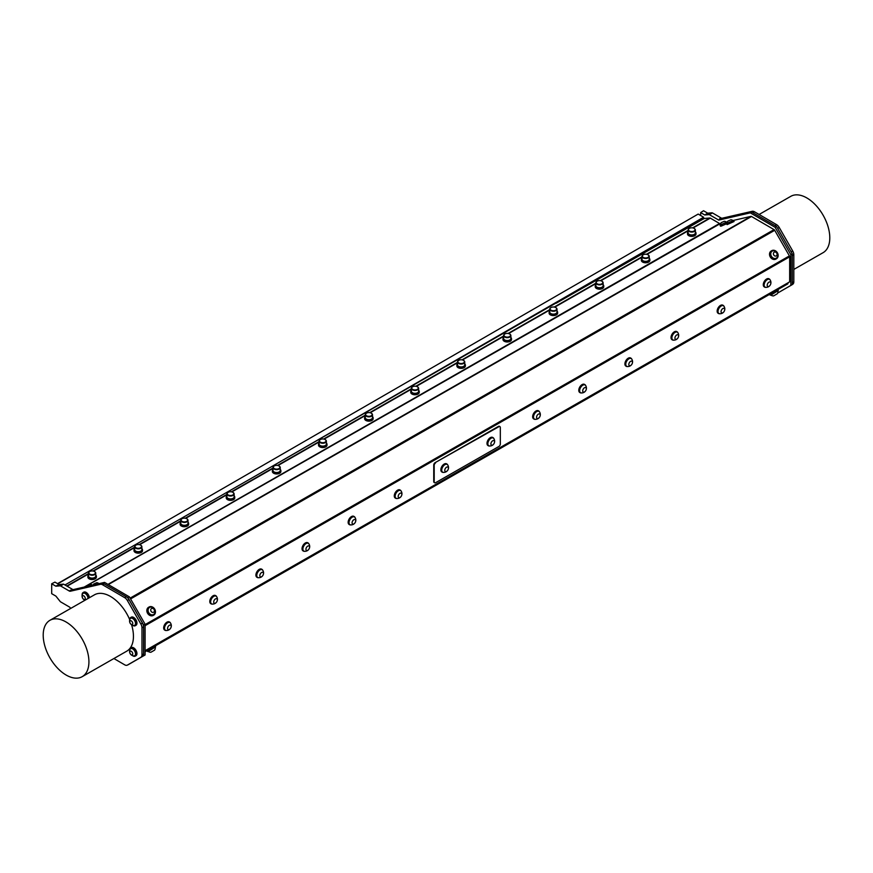 <?xml version="1.0" encoding="UTF-8"?>
<svg xmlns="http://www.w3.org/2000/svg" width="873" height="873" viewBox="0 0 873 873"><rect width="100%" height="100%" fill="white"/><g stroke="black" fill="none" stroke-linecap="round" stroke-linejoin="round"><path stroke-width="1.31" d="M127.873 664.811L145.104 654.968L145.104 624.228L129.4 596.87L104.553 582.389L72.994 589.646L63.543 584.135L59.048 584.517L54.923 582.127L51.693 583.764L51.693 593.673L55.883 596.106L60.15 601.453A1.299 0.742 60.2 0 0 60.608 601.868L69.262 606.899A2.706 1.56 -119.8 0 1 70.353 607.935L70.702 608.426M703.605 217.224L703.605 218.108L255.898 475.709L703.605 217.224L698.182 214.071L57.804 583.797M255.898 475.709L64.962 584.965M556.21 303.204L704.26 218.479L709.847 217.999L692.595 227.875M703.605 218.108L704.26 218.479M145.104 650.712L789.661 281.848L789.661 256.815A1.299 0.742 -119.8 0 0 789.399 255.909L145.104 624.621M169.548 622.067A4.692 2.717 120.2 0 0 169.351 621.936A4.692 2.717 120.2 0 0 164.648 624.61A4.692 2.717 120.2 0 0 164.637 630.033A4.692 2.717 120.2 0 0 164.855 630.142M261.802 569.283A4.692 2.717 120.2 0 0 261.594 569.141A4.692 2.717 120.2 0 0 256.891 571.826A4.692 2.717 120.2 0 0 256.88 577.239A4.692 2.717 120.2 0 0 257.099 577.348M354.045 516.489A4.692 2.717 120.2 0 0 353.849 516.347A4.692 2.717 120.2 0 0 349.135 519.031A4.692 2.717 120.2 0 0 349.124 524.455A4.692 2.717 120.2 0 0 349.353 524.553M538.543 410.91A4.692 2.717 120.2 0 0 538.346 410.768A4.692 2.717 120.2 0 0 533.632 413.453A4.692 2.717 120.2 0 0 533.621 418.865A4.692 2.717 120.2 0 0 533.84 418.975M630.797 358.116A4.692 2.717 120.2 0 0 630.59 357.974A4.692 2.717 120.2 0 0 625.886 360.658A4.692 2.717 120.2 0 0 625.876 366.082A4.692 2.717 120.2 0 0 626.094 366.18M723.04 305.321A4.692 2.717 120.2 0 0 722.844 305.19A4.692 2.717 120.2 0 0 718.13 307.863A4.692 2.717 120.2 0 0 718.119 313.287A4.692 2.717 120.2 0 0 718.337 313.396M769.168 278.934A4.692 2.717 120.2 0 0 768.96 278.793A4.692 2.717 120.2 0 0 764.257 281.477A4.692 2.717 120.2 0 0 764.246 286.89A4.692 2.717 120.2 0 0 764.464 286.999M676.913 331.718A4.692 2.717 120.2 0 0 676.717 331.576A4.692 2.717 120.2 0 0 672.003 334.261A4.692 2.717 120.2 0 0 671.992 339.684A4.692 2.717 120.2 0 0 672.221 339.793M584.67 384.513A4.692 2.717 120.2 0 0 584.463 384.371A4.692 2.717 120.2 0 0 579.759 387.055A4.692 2.717 120.2 0 0 579.748 392.468A4.692 2.717 120.2 0 0 579.967 392.577M400.172 490.091A4.692 2.717 120.2 0 0 399.976 489.949A4.692 2.717 120.2 0 0 395.262 492.634A4.692 2.717 120.2 0 0 395.251 498.057A4.692 2.717 120.2 0 0 395.469 498.156M307.929 542.886A4.692 2.717 120.2 0 0 307.722 542.744A4.692 2.717 120.2 0 0 303.018 545.429A4.692 2.717 120.2 0 0 303.007 550.841A4.692 2.717 120.2 0 0 303.226 550.95M215.675 595.67A4.692 2.717 120.2 0 0 215.478 595.539A4.692 2.717 120.2 0 0 210.764 598.223A4.692 2.717 120.2 0 0 210.753 603.636A4.692 2.717 120.2 0 0 210.971 603.745M499.64 426.504A2.008 1.168 120.2 0 0 499.432 426.319A2.008 1.168 120.2 0 0 498.428 426.417L435.169 462.614A2.008 1.168 120.2 0 0 433.739 465.08L433.739 481.59A2.008 1.168 120.2 0 0 434.154 482.507A2.008 1.168 120.2 0 0 434.416 482.594M498.428 426.417L498.876 426.69A2.008 1.168 -59.8 0 1 499.891 426.591A2.008 1.168 -59.8 0 1 500.316 427.508L500.316 444.019A2.008 1.168 -59.8 0 1 498.876 446.485L435.627 482.682A2.008 1.168 -59.8 0 1 434.612 482.769A2.008 1.168 -59.8 0 1 434.197 481.852L433.739 481.59M498.876 426.69L435.169 462.614M433.739 465.08L434.197 465.342A2.008 1.168 -59.8 0 1 435.627 462.886M434.197 465.342L434.197 481.852M446.758 463.967A4.692 2.717 120.2 0 0 446.55 463.825A4.692 2.717 120.2 0 0 441.694 466.782A4.692 2.717 120.2 0 0 441.836 471.933A4.692 2.717 120.2 0 0 442.054 472.031M492.874 437.569A4.692 2.717 120.2 0 0 492.678 437.438A4.692 2.717 120.2 0 0 488.258 439.665A4.692 2.717 120.2 0 0 487.963 445.536A4.692 2.717 120.2 0 0 488.182 445.645M447.729 464.993A4.692 2.717 120.2 0 0 446.976 464.076A4.692 2.717 120.2 0 0 442.109 467.033A4.692 2.717 120.2 0 0 442.251 472.173A4.692 2.717 120.2 0 0 443.429 472.38M447.009 464.349A4.474 2.597 120.2 0 0 446.867 464.261A4.474 2.597 120.2 0 0 442.371 466.826A4.474 2.597 120.2 0 0 442.36 471.987A4.474 2.597 120.2 0 0 442.513 472.064M493.856 438.595A4.692 2.717 120.2 0 0 493.092 437.679A4.692 2.717 120.2 0 0 488.673 439.905A4.692 2.717 120.2 0 0 488.378 445.776A4.692 2.717 120.2 0 0 489.557 445.983M493.136 437.962A4.474 2.597 120.2 0 0 492.994 437.864A4.474 2.597 120.2 0 0 488.498 440.418A4.474 2.597 120.2 0 0 488.487 445.59A4.474 2.597 120.2 0 0 488.64 445.677M447.162 464.425A4.474 2.597 120.2 0 0 442.666 467A4.474 2.597 120.2 0 0 442.655 472.162A4.474 2.597 120.2 0 0 443.309 472.369A4.758 4.758 0 0 0 447.663 464.894A4.474 2.597 120.2 0 0 447.162 464.436A4.474 2.597 120.2 0 0 447.162 464.425L446.867 464.261M447.882 467.066A2.554 1.484 120.2 0 0 444.837 469.739A2.554 1.484 120.2 0 0 447.063 471.027A2.554 1.484 120.2 0 0 447.882 467.066M489.404 445.972A4.474 2.597 120.2 0 0 489.437 445.972A4.758 4.758 0 0 0 493.791 438.508A4.474 2.597 120.2 0 0 493.289 438.039A4.474 2.597 120.2 0 0 488.793 440.592A4.474 2.597 120.2 0 0 488.782 445.765A4.474 2.597 120.2 0 0 489.404 445.972M491.783 445.208A2.554 1.484 120.2 0 0 494.533 441.869A2.554 1.484 120.2 0 0 491.826 441.563A2.554 1.484 120.2 0 0 491.783 445.208M170.53 623.093A4.692 2.717 120.2 0 0 170.224 622.569A4.692 2.717 120.2 0 0 169.777 622.176A4.692 2.717 120.2 0 0 165.062 624.861A4.692 2.717 120.2 0 0 165.052 630.273A4.692 2.717 120.2 0 0 166.23 630.481M165.313 630.175A4.474 2.597 -59.8 0 1 165.161 630.088A4.474 2.597 -59.8 0 1 165.172 624.915A4.474 2.597 -59.8 0 1 169.668 622.362A4.474 2.597 -59.8 0 1 169.809 622.46M170.464 623.006A4.474 2.597 120.2 0 0 170.191 622.689A4.474 2.597 120.2 0 0 169.962 622.536A4.474 2.597 120.2 0 0 165.466 625.09A4.474 2.597 120.2 0 0 165.455 630.262A4.474 2.597 120.2 0 0 166.11 630.47A4.758 4.758 0 0 0 170.464 623.006M170.53 628.353A2.554 1.484 120.2 0 0 170.049 625.057A2.554 1.484 120.2 0 0 167.594 628.724A2.554 1.484 120.2 0 0 170.53 628.353M216.657 596.695A4.692 2.717 120.2 0 0 216.351 596.172A4.692 2.717 120.2 0 0 215.893 595.779A4.692 2.717 120.2 0 0 211.19 598.463A4.692 2.717 120.2 0 0 211.179 603.876A4.692 2.717 120.2 0 0 212.346 604.083M211.441 603.778A4.474 2.597 -59.8 0 1 211.288 603.701A4.474 2.597 -59.8 0 1 211.299 598.529A4.474 2.597 -59.8 0 1 215.784 595.964A4.474 2.597 -59.8 0 1 215.937 596.063M216.591 596.608A4.474 2.597 120.2 0 0 216.308 596.303A4.474 2.597 120.2 0 0 216.089 596.139A4.474 2.597 120.2 0 0 211.593 598.692A4.474 2.597 120.2 0 0 211.582 603.865A4.474 2.597 120.2 0 0 212.237 604.072A4.758 4.758 0 0 0 216.591 596.608M216.657 601.955A2.554 1.484 120.2 0 0 216.177 598.66A2.554 1.484 120.2 0 0 213.721 602.326A2.554 1.484 120.2 0 0 216.657 601.955M262.773 570.309A4.692 2.717 120.2 0 0 262.467 569.774A4.692 2.717 120.2 0 0 262.02 569.382A4.692 2.717 120.2 0 0 257.306 572.066A4.692 2.717 120.2 0 0 257.306 577.49A4.692 2.717 120.2 0 0 258.473 577.686M257.557 577.38A4.474 2.597 -59.8 0 1 257.404 577.304A4.474 2.597 -59.8 0 1 257.415 572.131A4.474 2.597 -59.8 0 1 261.911 569.567A4.474 2.597 -59.8 0 1 262.053 569.665M262.708 570.211A4.474 2.597 120.2 0 0 262.435 569.905A4.474 2.597 120.2 0 0 262.206 569.742A4.474 2.597 120.2 0 0 257.71 572.306A4.474 2.597 120.2 0 0 257.71 577.479A4.474 2.597 120.2 0 0 258.364 577.686A4.758 4.758 0 0 0 262.708 570.211M262.773 575.569A2.554 1.484 120.2 0 0 262.293 572.262A2.554 1.484 120.2 0 0 259.848 575.94A2.554 1.484 120.2 0 0 262.773 575.569M308.9 543.912A4.692 2.717 120.2 0 0 308.595 543.377A4.692 2.717 120.2 0 0 308.147 542.984A4.692 2.717 120.2 0 0 303.433 545.669A4.692 2.717 120.2 0 0 303.422 551.092A4.692 2.717 120.2 0 0 304.601 551.299M303.684 550.983A4.474 2.597 -59.8 0 1 303.531 550.907A4.474 2.597 -59.8 0 1 303.542 545.734A4.474 2.597 -59.8 0 1 308.038 543.17A4.474 2.597 -59.8 0 1 308.18 543.268M308.835 543.814A4.474 2.597 120.2 0 0 308.562 543.508A4.474 2.597 120.2 0 0 308.333 543.344A4.474 2.597 120.2 0 0 303.837 545.909A4.474 2.597 120.2 0 0 303.826 551.081A4.474 2.597 120.2 0 0 304.481 551.289A4.758 4.758 0 0 0 308.835 543.814M308.9 549.172A2.554 1.484 120.2 0 0 308.42 545.876A2.554 1.484 120.2 0 0 305.965 549.543A2.554 1.484 120.2 0 0 308.9 549.172M355.027 517.514A4.692 2.717 120.2 0 0 354.722 516.98A4.692 2.717 120.2 0 0 354.263 516.598A4.692 2.717 120.2 0 0 349.56 519.271A4.692 2.717 120.2 0 0 349.549 524.695A4.692 2.717 120.2 0 0 350.717 524.902M349.811 524.586A4.474 2.597 -59.8 0 1 349.658 524.509A4.474 2.597 -59.8 0 1 349.669 519.337A4.474 2.597 -59.8 0 1 354.165 516.783A4.474 2.597 -59.8 0 1 354.307 516.871M354.962 517.416A4.474 2.597 120.2 0 0 354.678 517.111A4.474 2.597 120.2 0 0 354.46 516.947A4.474 2.597 120.2 0 0 349.964 519.511A4.474 2.597 120.2 0 0 349.953 524.684A4.474 2.597 120.2 0 0 350.608 524.891A4.758 4.758 0 0 0 354.962 517.416M355.027 522.774A2.554 1.484 120.2 0 0 354.547 519.479A2.554 1.484 120.2 0 0 352.092 523.145A2.554 1.484 120.2 0 0 355.027 522.774M401.144 491.117A4.692 2.717 120.2 0 0 400.838 490.593A4.692 2.717 120.2 0 0 400.391 490.2A4.692 2.717 120.2 0 0 395.687 492.885A4.692 2.717 120.2 0 0 395.676 498.297A4.692 2.717 120.2 0 0 396.844 498.505M395.938 498.188A4.474 2.597 -59.8 0 1 395.785 498.112A4.474 2.597 -59.8 0 1 395.785 492.939A4.474 2.597 -59.8 0 1 400.281 490.386A4.474 2.597 -59.8 0 1 400.423 490.473M401.089 491.03A4.474 2.597 120.2 0 0 400.805 490.713A4.474 2.597 120.2 0 0 400.576 490.561A4.474 2.597 120.2 0 0 396.091 493.114A4.474 2.597 120.2 0 0 396.08 498.287A4.474 2.597 120.2 0 0 396.735 498.494A4.758 4.758 0 0 0 401.089 491.03M401.154 496.377A2.554 1.484 120.2 0 0 400.674 493.081A2.554 1.484 120.2 0 0 398.219 496.748A2.554 1.484 120.2 0 0 401.154 496.377M539.525 411.936A4.692 2.717 120.2 0 0 539.219 411.401A4.692 2.717 120.2 0 0 538.761 411.008A4.692 2.717 120.2 0 0 534.058 413.693A4.692 2.717 120.2 0 0 534.047 419.116A4.692 2.717 120.2 0 0 535.214 419.313M534.309 419.007A4.474 2.597 -59.8 0 1 534.156 418.931A4.474 2.597 -59.8 0 1 534.167 413.758A4.474 2.597 -59.8 0 1 538.652 411.194A4.474 2.597 -59.8 0 1 538.805 411.292M539.459 411.838A4.474 2.597 120.2 0 0 539.176 411.532A4.474 2.597 120.2 0 0 538.957 411.369A4.474 2.597 120.2 0 0 534.462 413.933A4.474 2.597 120.2 0 0 534.451 419.105A4.474 2.597 120.2 0 0 535.105 419.313A4.758 4.758 0 0 0 539.459 411.838M539.525 417.196A2.554 1.484 120.2 0 0 539.045 413.889A2.554 1.484 120.2 0 0 536.589 417.567A2.554 1.484 120.2 0 0 539.525 417.196M585.641 385.539A4.692 2.717 120.2 0 0 585.336 385.004A4.692 2.717 120.2 0 0 584.888 384.622A4.692 2.717 120.2 0 0 580.174 387.296A4.692 2.717 120.2 0 0 580.174 392.719A4.692 2.717 120.2 0 0 581.342 392.926M580.425 392.61A4.474 2.597 -59.8 0 1 580.272 392.534A4.474 2.597 -59.8 0 1 580.283 387.361A4.474 2.597 -59.8 0 1 584.779 384.797A4.474 2.597 -59.8 0 1 584.921 384.895M581.222 392.915A4.758 4.758 0 0 0 585.576 385.44A4.474 2.597 120.2 0 0 585.303 385.135A4.474 2.597 120.2 0 0 585.074 384.971A4.474 2.597 120.2 0 0 580.578 387.536A4.474 2.597 120.2 0 0 580.578 392.708A4.474 2.597 120.2 0 0 581.232 392.915M585.641 390.798A2.554 1.484 120.2 0 0 585.161 387.503A2.554 1.484 120.2 0 0 582.717 391.169A2.554 1.484 120.2 0 0 585.641 390.798M631.768 359.141A4.692 2.717 120.2 0 0 631.463 358.607A4.692 2.717 120.2 0 0 631.015 358.225A4.692 2.717 120.2 0 0 626.301 360.909A4.692 2.717 120.2 0 0 626.29 366.322A4.692 2.717 120.2 0 0 627.469 366.529M626.552 366.213A4.474 2.597 -59.8 0 1 626.399 366.136A4.474 2.597 -59.8 0 1 626.41 360.964A4.474 2.597 -59.8 0 1 630.906 358.41A4.474 2.597 -59.8 0 1 631.048 358.497M631.703 359.043A4.474 2.597 120.2 0 0 631.43 358.738A4.474 2.597 120.2 0 0 631.201 358.574A4.474 2.597 120.2 0 0 626.705 361.138A4.474 2.597 120.2 0 0 626.694 366.311A4.474 2.597 120.2 0 0 627.349 366.518A4.758 4.758 0 0 0 631.703 359.043M631.768 364.401A2.554 1.484 120.2 0 0 631.288 361.106A2.554 1.484 120.2 0 0 628.833 364.772A2.554 1.484 120.2 0 0 631.768 364.401M677.895 332.744A4.692 2.717 120.2 0 0 677.59 332.22A4.692 2.717 120.2 0 0 677.132 331.827A4.692 2.717 120.2 0 0 672.428 334.512A4.692 2.717 120.2 0 0 672.417 339.924A4.692 2.717 120.2 0 0 673.585 340.132M672.679 339.826A4.474 2.597 -59.8 0 1 672.526 339.739A4.474 2.597 -59.8 0 1 672.537 334.566A4.474 2.597 -59.8 0 1 677.033 332.013A4.474 2.597 -59.8 0 1 677.175 332.1M677.83 332.657A4.474 2.597 120.2 0 0 677.546 332.34A4.474 2.597 120.2 0 0 677.328 332.187A4.474 2.597 120.2 0 0 672.832 334.741A4.474 2.597 120.2 0 0 672.821 339.913A4.474 2.597 120.2 0 0 673.476 340.121A4.758 4.758 0 0 0 677.83 332.657M677.895 338.004A2.554 1.484 120.2 0 0 677.415 334.708A2.554 1.484 120.2 0 0 674.96 338.375A2.554 1.484 120.2 0 0 677.895 338.004M724.012 306.347A4.692 2.717 120.2 0 0 723.706 305.823A4.692 2.717 120.2 0 0 723.259 305.43A4.692 2.717 120.2 0 0 718.555 308.114A4.692 2.717 120.2 0 0 718.544 313.527A4.692 2.717 120.2 0 0 719.712 313.734M718.806 313.429A4.474 2.597 -59.8 0 1 718.654 313.352A4.474 2.597 -59.8 0 1 718.654 308.18A4.474 2.597 -59.8 0 1 723.15 305.615A4.474 2.597 -59.8 0 1 723.291 305.714M723.957 306.259A4.474 2.597 120.2 0 0 723.673 305.943A4.474 2.597 120.2 0 0 723.444 305.79A4.474 2.597 120.2 0 0 718.959 308.344A4.474 2.597 120.2 0 0 718.948 313.516A4.474 2.597 120.2 0 0 719.603 313.723A4.758 4.758 0 0 0 723.957 306.259M724.023 311.606A2.554 1.484 120.2 0 0 723.542 308.311A2.554 1.484 120.2 0 0 721.087 311.977A2.554 1.484 120.2 0 0 724.023 311.606M693.086 227.973L710.306 218.119L719.527 223.488L84.19 587.071M142.463 550.296A4.267 2.455 180 0 1 142.517 550.677A4.267 2.455 180 0 1 138.25 553.144A4.267 2.455 180 0 1 133.995 550.677A4.267 2.455 180 0 1 134.038 550.296M234.706 497.501A4.267 2.455 180 0 1 234.761 497.883A4.267 2.455 180 0 1 230.505 500.349A4.267 2.455 180 0 1 226.238 497.883A4.267 2.455 180 0 1 226.293 497.501M326.96 444.717A4.267 2.455 180 0 1 327.015 445.099A4.267 2.455 180 0 1 322.748 447.554A4.267 2.455 180 0 1 318.492 445.099A4.267 2.455 180 0 1 318.536 444.717M419.204 391.922A4.267 2.455 180 0 1 419.258 392.304A4.267 2.455 180 0 1 414.991 394.771A4.267 2.455 180 0 1 410.736 392.304A4.267 2.455 180 0 1 410.79 391.922M511.458 339.128A4.267 2.455 180 0 1 511.502 339.51A4.267 2.455 180 0 1 507.246 341.976A4.267 2.455 180 0 1 502.979 339.51A4.267 2.455 180 0 1 503.034 339.128M603.701 286.344A4.267 2.455 180 0 1 603.756 286.726A4.267 2.455 180 0 1 599.489 289.181A4.267 2.455 180 0 1 595.233 286.726A4.267 2.455 180 0 1 595.288 286.344M649.828 259.947A4.267 2.455 180 0 1 649.883 260.329A4.267 2.455 180 0 1 645.616 262.784A4.267 2.455 180 0 1 641.36 260.329A4.267 2.455 180 0 1 641.404 259.947M695.956 233.549A4.267 2.455 180 0 1 695.999 233.931A4.267 2.455 180 0 1 693.849 236.07A4.267 2.455 180 0 1 689.572 236.048A4.267 2.455 180 0 1 687.477 233.931A4.267 2.455 180 0 1 687.531 233.549M557.574 312.741A4.267 2.455 180 0 1 557.629 313.123A4.267 2.455 180 0 1 553.373 315.579A4.267 2.455 180 0 1 549.106 313.123A4.267 2.455 180 0 1 549.161 312.741M465.331 365.525A4.267 2.455 180 0 1 465.385 365.907A4.267 2.455 180 0 1 461.119 368.373A4.267 2.455 180 0 1 456.863 365.907A4.267 2.455 180 0 1 456.906 365.525M373.087 418.32A4.267 2.455 180 0 1 373.131 418.702A4.267 2.455 180 0 1 368.875 421.157A4.267 2.455 180 0 1 364.608 418.702A4.267 2.455 180 0 1 364.663 418.32M280.833 471.114A4.267 2.455 180 0 1 280.888 471.496A4.267 2.455 180 0 1 276.621 473.952A4.267 2.455 180 0 1 272.365 471.496A4.267 2.455 180 0 1 272.42 471.114M188.59 523.898A4.267 2.455 180 0 1 188.633 524.28A4.267 2.455 180 0 1 184.378 526.746A4.267 2.455 180 0 1 180.111 524.28A4.267 2.455 180 0 1 180.165 523.898M96.336 576.693A4.267 2.455 180 0 1 96.39 577.075A4.267 2.455 180 0 1 92.123 579.53A4.267 2.455 180 0 1 87.867 577.075A4.267 2.455 180 0 1 87.922 576.693M95.746 575.012A4.267 2.455 180 0 1 96.085 575.394A4.267 2.455 180 0 1 96.39 576.311A4.267 2.455 180 0 1 92.123 578.766A4.267 2.455 180 0 1 87.867 576.311A4.267 2.455 180 0 1 88.511 575.012M94.557 577.566A3.263 1.877 180 0 1 94.437 577.642A3.263 1.877 180 0 1 90.978 578.068A3.263 1.877 180 0 1 89.821 577.642A3.263 1.877 180 0 1 89.701 577.566M88.511 573.125L88.511 576.016A3.623 2.095 -0 0 0 89.57 577.49A3.623 2.095 -0 0 0 90.847 577.97A3.623 2.095 -0 0 0 94.688 577.49A3.623 2.095 -0 0 0 95.746 576.016L95.746 573.125A3.623 2.095 180 0 1 92.123 575.22A3.623 2.095 180 0 1 88.511 573.125A3.623 2.095 180 0 1 89.57 571.64A3.623 2.095 180 0 1 89.701 571.575M94.557 571.575A3.623 2.095 180 0 1 94.688 571.64A3.623 2.095 180 0 1 95.746 573.125M93.28 571.073A3.263 1.877 -0 0 0 89.821 571.499A3.263 1.877 -0 0 0 89.821 574.161A3.263 1.877 -0 0 0 94.437 574.161A3.263 1.877 -0 0 0 94.437 571.499A3.263 1.877 -0 0 0 93.28 571.073M141.873 548.615A4.267 2.455 180 0 1 142.212 548.997A4.267 2.455 180 0 1 142.517 549.914A4.267 2.455 180 0 1 138.25 552.369A4.267 2.455 180 0 1 133.995 549.914A4.267 2.455 180 0 1 134.628 548.615M140.684 551.169A3.263 1.877 180 0 1 140.553 551.245A3.263 1.877 180 0 1 137.094 551.671A3.263 1.877 180 0 1 135.948 551.245A3.263 1.877 180 0 1 135.828 551.169M134.628 546.727L134.628 549.619A3.623 2.095 -0 0 0 135.686 551.092A3.623 2.095 -0 0 0 136.974 551.572A3.623 2.095 -0 0 0 140.815 551.092A3.623 2.095 -0 0 0 141.873 549.619L141.873 546.727A3.623 2.095 180 0 1 138.25 548.822A3.623 2.095 180 0 1 134.628 546.727A3.623 2.095 180 0 1 135.686 545.254A3.623 2.095 180 0 1 135.828 545.178M140.684 545.178A3.623 2.095 180 0 1 140.815 545.254A3.623 2.095 180 0 1 141.873 546.727M139.407 544.676A3.263 1.877 -0 0 0 135.948 545.101A3.263 1.877 -0 0 0 135.948 547.764A3.263 1.877 -0 0 0 140.553 547.764A3.263 1.877 -0 0 0 140.553 545.101A3.263 1.877 -0 0 0 139.407 544.676M188.001 522.218A4.267 2.455 180 0 1 188.339 522.6A4.267 2.455 180 0 1 188.633 523.516A4.267 2.455 180 0 1 184.378 525.983A4.267 2.455 180 0 1 180.111 523.516A4.267 2.455 180 0 1 180.755 522.218M186.8 524.771A3.263 1.877 180 0 1 186.68 524.848A3.263 1.877 180 0 1 183.221 525.273A3.263 1.877 180 0 1 182.075 524.848A3.263 1.877 180 0 1 181.955 524.771M180.755 520.33L180.755 523.222A3.623 2.095 -0 0 0 181.813 524.695A3.623 2.095 -0 0 0 183.09 525.175A3.623 2.095 -0 0 0 186.942 524.695A3.623 2.095 -0 0 0 188.001 523.222L188.001 520.33A3.623 2.095 180 0 1 184.378 522.425A3.623 2.095 180 0 1 180.755 520.33A3.623 2.095 180 0 1 181.813 518.857A3.623 2.095 180 0 1 181.955 518.78M186.8 518.78A3.623 2.095 180 0 1 186.942 518.857A3.623 2.095 180 0 1 188.001 520.33M185.534 518.278A3.263 1.877 -0 0 0 182.075 518.704A3.263 1.877 -0 0 0 182.075 521.367A3.263 1.877 -0 0 0 186.68 521.367A3.263 1.877 -0 0 0 186.68 518.704A3.263 1.877 -0 0 0 185.534 518.278M234.128 495.82A4.267 2.455 180 0 1 234.455 496.213A4.267 2.455 180 0 1 234.761 497.119A4.267 2.455 180 0 1 230.505 499.585A4.267 2.455 180 0 1 226.238 497.119A4.267 2.455 180 0 1 226.882 495.82M232.927 498.374A3.263 1.877 180 0 1 232.807 498.45A3.263 1.877 180 0 1 229.348 498.887A3.263 1.877 180 0 1 228.191 498.45A3.263 1.877 180 0 1 228.071 498.374M226.882 493.943L226.882 496.824A3.623 2.095 -0 0 0 227.94 498.308A3.623 2.095 -0 0 0 229.217 498.778A3.623 2.095 -0 0 0 233.058 498.308A3.623 2.095 -0 0 0 234.128 496.824L234.128 493.943A3.623 2.095 180 0 1 230.505 496.028A3.623 2.095 180 0 1 226.882 493.943A3.623 2.095 180 0 1 227.94 492.459A3.623 2.095 180 0 1 228.071 492.383M232.927 492.383A3.623 2.095 180 0 1 233.058 492.459A3.623 2.095 180 0 1 234.128 493.943M231.661 491.881A3.263 1.877 -0 0 0 228.191 492.307A3.263 1.877 -0 0 0 228.191 494.969A3.263 1.877 -0 0 0 232.807 494.969A3.263 1.877 -0 0 0 232.807 492.307A3.263 1.877 -0 0 0 231.661 491.881M280.244 469.434A4.267 2.455 180 0 1 280.582 469.816A4.267 2.455 180 0 1 280.888 470.722A4.267 2.455 180 0 1 276.621 473.188A4.267 2.455 180 0 1 272.365 470.722A4.267 2.455 180 0 1 272.998 469.434M279.054 471.987A3.263 1.877 180 0 1 278.934 472.053A3.263 1.877 180 0 1 275.464 472.489A3.263 1.877 180 0 1 274.318 472.053A3.263 1.877 180 0 1 274.198 471.987M272.998 467.546L272.998 470.427A3.623 2.095 -0 0 0 274.067 471.911A3.623 2.095 -0 0 0 275.344 472.391A3.623 2.095 -0 0 0 279.185 471.911A3.623 2.095 -0 0 0 280.244 470.427L280.244 467.546A3.623 2.095 180 0 1 276.621 469.63A3.623 2.095 180 0 1 272.998 467.546A3.623 2.095 180 0 1 274.067 466.062A3.623 2.095 180 0 1 274.198 465.986M279.054 465.986A3.623 2.095 180 0 1 279.185 466.062A3.623 2.095 180 0 1 280.244 467.546M277.778 465.484A3.263 1.877 -0 0 0 274.318 465.92A3.263 1.877 -0 0 0 274.318 468.583A3.263 1.877 -0 0 0 278.934 468.583A3.263 1.877 -0 0 0 278.934 465.92A3.263 1.877 -0 0 0 277.778 465.484M326.371 443.037A4.267 2.455 180 0 1 326.709 443.419A4.267 2.455 180 0 1 327.015 444.335A4.267 2.455 180 0 1 322.748 446.79A4.267 2.455 180 0 1 318.492 444.335A4.267 2.455 180 0 1 319.125 443.037M325.171 445.59A3.263 1.877 180 0 1 325.051 445.666A3.263 1.877 180 0 1 321.591 446.092A3.263 1.877 180 0 1 320.446 445.666A3.263 1.877 180 0 1 320.326 445.59M319.125 441.149L319.125 444.041A3.623 2.095 -0 0 0 320.184 445.514A3.623 2.095 -0 0 0 321.46 445.994A3.623 2.095 -0 0 0 325.313 445.514A3.623 2.095 -0 0 0 326.371 444.041L326.371 441.149A3.623 2.095 180 0 1 322.748 443.244A3.623 2.095 180 0 1 319.125 441.149A3.623 2.095 180 0 1 320.184 439.665A3.623 2.095 180 0 1 320.326 439.599M325.171 439.599A3.623 2.095 180 0 1 325.313 439.665A3.623 2.095 180 0 1 326.371 441.149M323.905 439.086A3.263 1.877 -0 0 0 320.446 439.523A3.263 1.877 -0 0 0 320.446 442.185A3.263 1.877 -0 0 0 325.051 442.185A3.263 1.877 -0 0 0 325.051 439.523A3.263 1.877 -0 0 0 323.905 439.086M372.498 416.639A4.267 2.455 180 0 1 372.826 417.021A4.267 2.455 180 0 1 373.131 417.938A4.267 2.455 180 0 1 368.875 420.393A4.267 2.455 180 0 1 364.608 417.938A4.267 2.455 180 0 1 365.252 416.639M371.298 419.193A3.263 1.877 180 0 1 371.178 419.269A3.263 1.877 180 0 1 367.719 419.695A3.263 1.877 180 0 1 366.573 419.269A3.263 1.877 180 0 1 366.442 419.193M365.252 414.751L365.252 417.643A3.623 2.095 -0 0 0 366.311 419.116A3.623 2.095 -0 0 0 367.588 419.597A3.623 2.095 -0 0 0 371.429 419.116A3.623 2.095 -0 0 0 372.498 417.643L372.498 414.751A3.623 2.095 180 0 1 368.875 416.847A3.623 2.095 180 0 1 365.252 414.751A3.623 2.095 180 0 1 366.311 413.278A3.623 2.095 180 0 1 366.442 413.202M371.298 413.202A3.623 2.095 180 0 1 371.429 413.278A3.623 2.095 180 0 1 372.498 414.751M370.032 412.7A3.263 1.877 -0 0 0 366.573 413.125A3.263 1.877 -0 0 0 366.573 415.788A3.263 1.877 -0 0 0 371.178 415.788A3.263 1.877 -0 0 0 371.178 413.125A3.263 1.877 -0 0 0 370.032 412.7M418.614 390.242A4.267 2.455 180 0 1 418.953 390.624A4.267 2.455 180 0 1 419.258 391.541A4.267 2.455 180 0 1 414.991 393.996A4.267 2.455 180 0 1 410.736 391.541A4.267 2.455 180 0 1 411.379 390.242M417.425 392.795A3.263 1.877 180 0 1 417.305 392.872A3.263 1.877 180 0 1 413.846 393.297A3.263 1.877 180 0 1 412.689 392.872A3.263 1.877 180 0 1 412.569 392.795M411.379 388.354L411.379 391.246A3.623 2.095 -0 0 0 412.438 392.719A3.623 2.095 -0 0 0 413.715 393.199A3.623 2.095 -0 0 0 417.556 392.719A3.623 2.095 -0 0 0 418.614 391.246L418.614 388.354A3.623 2.095 180 0 1 414.991 390.449A3.623 2.095 180 0 1 411.379 388.354A3.623 2.095 180 0 1 412.438 386.881A3.623 2.095 180 0 1 412.569 386.804M417.425 386.804A3.623 2.095 180 0 1 417.556 386.881A3.623 2.095 180 0 1 418.614 388.354M416.148 386.303A3.263 1.877 -0 0 0 412.689 386.728A3.263 1.877 -0 0 0 412.689 389.391A3.263 1.877 -0 0 0 417.305 389.391A3.263 1.877 -0 0 0 417.305 386.728A3.263 1.877 -0 0 0 416.148 386.303M464.742 363.845A4.267 2.455 180 0 1 465.08 364.237A4.267 2.455 180 0 1 465.385 365.143A4.267 2.455 180 0 1 461.119 367.609A4.267 2.455 180 0 1 456.863 365.143A4.267 2.455 180 0 1 457.496 363.845M463.552 366.398A3.263 1.877 180 0 1 463.421 366.474A3.263 1.877 180 0 1 459.962 366.9A3.263 1.877 180 0 1 458.816 366.474A3.263 1.877 180 0 1 458.696 366.398M457.496 361.957L457.496 364.849A3.623 2.095 -0 0 0 458.554 366.333A3.623 2.095 -0 0 0 459.842 366.802A3.623 2.095 -0 0 0 463.683 366.333A3.623 2.095 -0 0 0 464.742 364.849L464.742 361.957A3.623 2.095 180 0 1 461.119 364.052A3.623 2.095 180 0 1 457.496 361.957A3.623 2.095 180 0 1 458.554 360.484A3.623 2.095 180 0 1 458.696 360.407M463.552 360.407A3.623 2.095 180 0 1 463.683 360.484A3.623 2.095 180 0 1 464.742 361.957M462.275 359.905A3.263 1.877 -0 0 0 458.816 360.331A3.263 1.877 -0 0 0 458.816 362.993A3.263 1.877 -0 0 0 463.421 362.993A3.263 1.877 -0 0 0 463.421 360.331A3.263 1.877 -0 0 0 462.275 359.905M510.869 337.458A4.267 2.455 180 0 1 511.207 337.84A4.267 2.455 180 0 1 511.502 338.746A4.267 2.455 180 0 1 507.246 341.212A4.267 2.455 180 0 1 502.979 338.746A4.267 2.455 180 0 1 503.623 337.458M509.668 340.012A3.263 1.877 180 0 1 509.548 340.077A3.263 1.877 180 0 1 506.089 340.514A3.263 1.877 180 0 1 504.943 340.077A3.263 1.877 180 0 1 504.823 340.012M503.623 335.57L503.623 338.451A3.623 2.095 -0 0 0 504.681 339.935A3.623 2.095 -0 0 0 505.958 340.405A3.623 2.095 -0 0 0 509.81 339.935A3.623 2.095 -0 0 0 510.869 338.451L510.869 335.57A3.623 2.095 180 0 1 507.246 337.655A3.623 2.095 180 0 1 503.623 335.57A3.623 2.095 180 0 1 504.681 334.086A3.623 2.095 180 0 1 504.823 334.01M509.668 334.01A3.623 2.095 180 0 1 509.81 334.086A3.623 2.095 180 0 1 510.869 335.57M508.402 333.508A3.263 1.877 -0 0 0 504.943 333.944A3.263 1.877 -0 0 0 504.943 336.596A3.263 1.877 -0 0 0 509.548 336.596A3.263 1.877 -0 0 0 509.548 333.944A3.263 1.877 -0 0 0 508.402 333.508M556.996 311.061A4.267 2.455 180 0 1 557.323 311.443A4.267 2.455 180 0 1 557.629 312.359A4.267 2.455 180 0 1 553.373 314.815A4.267 2.455 180 0 1 549.106 312.359A4.267 2.455 180 0 1 549.75 311.061M555.795 313.614A3.263 1.877 180 0 1 555.675 313.68A3.263 1.877 180 0 1 552.216 314.116A3.263 1.877 180 0 1 551.059 313.68A3.263 1.877 180 0 1 550.939 313.614M549.75 309.173L549.75 312.054A3.623 2.095 -0 0 0 550.808 313.538A3.623 2.095 -0 0 0 552.085 314.018A3.623 2.095 -0 0 0 555.926 313.538A3.623 2.095 -0 0 0 556.996 312.054L556.996 309.173A3.623 2.095 180 0 1 553.373 311.257A3.623 2.095 180 0 1 549.75 309.173A3.623 2.095 180 0 1 550.808 307.689A3.623 2.095 180 0 1 550.939 307.612M555.795 307.612A3.623 2.095 180 0 1 555.926 307.689A3.623 2.095 180 0 1 556.996 309.173M554.53 307.11A3.263 1.877 -0 0 0 551.059 307.547A3.263 1.877 -0 0 0 551.059 310.21A3.263 1.877 -0 0 0 555.675 310.21A3.263 1.877 -0 0 0 555.675 307.547A3.263 1.877 -0 0 0 554.53 307.11M603.112 284.663A4.267 2.455 180 0 1 603.45 285.045A4.267 2.455 180 0 1 603.756 285.962A4.267 2.455 180 0 1 599.489 288.417A4.267 2.455 180 0 1 595.233 285.962A4.267 2.455 180 0 1 595.866 284.663M601.923 287.217A3.263 1.877 180 0 1 601.803 287.293A3.263 1.877 180 0 1 598.332 287.719A3.263 1.877 180 0 1 597.187 287.293A3.263 1.877 180 0 1 597.067 287.217M595.866 282.776L595.866 285.667A3.623 2.095 -0 0 0 596.936 287.141A3.623 2.095 -0 0 0 598.212 287.621A3.623 2.095 -0 0 0 602.054 287.141A3.623 2.095 -0 0 0 603.112 285.667L603.112 282.776A3.623 2.095 180 0 1 599.489 284.871A3.623 2.095 180 0 1 595.866 282.776A3.623 2.095 180 0 1 596.936 281.292A3.623 2.095 180 0 1 597.067 281.226M601.923 281.226A3.623 2.095 180 0 1 602.054 281.292A3.623 2.095 180 0 1 603.112 282.776M600.646 280.724A3.263 1.877 -0 0 0 597.187 281.15A3.263 1.877 -0 0 0 597.187 283.812A3.263 1.877 -0 0 0 601.803 283.812A3.263 1.877 -0 0 0 601.803 281.15A3.263 1.877 -0 0 0 600.646 280.724M695.366 231.869A4.267 2.455 180 0 1 695.999 233.167A4.267 2.455 180 0 1 693.849 235.306A4.267 2.455 180 0 1 689.572 235.284A4.267 2.455 180 0 1 687.477 233.167A4.267 2.455 180 0 1 688.12 231.869M694.166 234.422A3.263 1.877 180 0 1 694.144 234.444A3.263 1.877 180 0 1 694.046 234.499A3.263 1.877 180 0 1 689.441 234.499A3.263 1.877 180 0 1 689.31 234.422M649.239 258.266A4.267 2.455 180 0 1 649.577 258.648A4.267 2.455 180 0 1 649.883 259.565A4.267 2.455 180 0 1 645.616 262.02A4.267 2.455 180 0 1 641.36 259.565A4.267 2.455 180 0 1 641.993 258.266M648.039 260.82A3.263 1.877 180 0 1 647.919 260.896A3.263 1.877 180 0 1 644.46 261.322A3.263 1.877 180 0 1 643.314 260.896A3.263 1.877 180 0 1 643.194 260.82M641.993 256.378L641.993 259.27A3.623 2.095 -0 0 0 643.052 260.743A3.623 2.095 -0 0 0 644.329 261.223A3.623 2.095 -0 0 0 648.181 260.743A3.623 2.095 -0 0 0 649.239 259.27L649.239 256.378A3.623 2.095 180 0 1 645.616 258.473A3.623 2.095 180 0 1 641.993 256.378A3.623 2.095 180 0 1 643.052 254.905A3.623 2.095 180 0 1 643.194 254.829M648.039 254.829A3.623 2.095 180 0 1 648.181 254.905A3.623 2.095 180 0 1 649.239 256.378M646.773 254.327A3.263 1.877 -0 0 0 643.314 254.752A3.263 1.877 -0 0 0 643.314 257.415A3.263 1.877 -0 0 0 647.919 257.415A3.263 1.877 -0 0 0 647.919 254.752A3.263 1.877 -0 0 0 646.773 254.327M787.948 282.83L787.948 283.354A1.299 0.742 60.2 0 1 787.675 283.954L769.691 294.266L770.193 295.15L778.323 290.48L770.193 295.15M155.656 646.817L155.143 645.933L147.373 650.396L147.526 651.487L155.656 646.817L147.526 651.487M88.97 584.539L720.836 223.302M726.281 222.048L727.482 221.775M732.927 220.531L750.987 216.373L107.946 584.375M727.896 221.109A3.601 3.601 0 0 0 727.111 223.226L727.067 224.612L734.073 221.513L733.004 220.596A3.601 3.601 0 0 0 730.908 219.767L727.896 221.109L730.908 219.767M720.465 224.776L720.421 226.129L721.12 226.14L726.674 223.728M130.579 598.922L774.711 230.308L789.399 255.909M148.814 607.172A4.692 3.841 60 0 0 148.552 607.302A4.692 3.841 60 0 0 147.581 613.272A4.692 3.841 60 0 0 153.244 615.421A4.692 3.841 60 0 0 153.495 615.258M771.492 250.824A4.692 3.841 60 0 0 771.23 250.966A4.692 3.841 60 0 0 770.259 256.957A4.692 3.841 60 0 0 775.922 259.085A4.692 3.841 60 0 0 776.162 258.921M108.307 584.583L751.511 216.493A1.299 0.742 -119.8 0 0 750.987 216.373M751.511 216.493L774.056 229.621L130.121 598.125M774.711 230.308A1.299 0.742 -119.8 0 0 774.056 229.621M700.659 212.586L703.54 210.742L707.719 213.176L711.997 212.805L706.224 214.158L710.84 213.841L712.455 212.925L721.109 217.966L719.494 218.883L720.17 219.276L751.729 212.03L776.577 226.5L792.28 253.868L792.28 284.609L777.647 293.055L790.84 285.427L790.84 254.698L775.137 227.329L750.289 212.859L718.73 220.105L709.28 214.605L704.773 214.987L700.659 212.586L700.659 215.511M770.139 279.96A4.692 2.717 120.2 0 0 769.833 279.425A4.692 2.717 120.2 0 0 769.386 279.033A4.692 2.717 120.2 0 0 764.672 281.717A4.692 2.717 120.2 0 0 764.661 287.141A4.692 2.717 120.2 0 0 765.839 287.337M769.419 279.316A4.474 2.597 120.2 0 0 769.277 279.218A4.474 2.597 120.2 0 0 764.781 281.783A4.474 2.597 120.2 0 0 764.77 286.955A4.474 2.597 120.2 0 0 764.923 287.031M770.073 279.862A4.474 2.597 120.2 0 0 769.8 279.556A4.474 2.597 120.2 0 0 769.571 279.393A4.474 2.597 120.2 0 0 765.075 281.957A4.474 2.597 120.2 0 0 765.064 287.13A4.474 2.597 120.2 0 0 765.719 287.326A4.758 4.758 0 0 0 770.073 279.862M770.139 285.22A2.554 1.484 120.2 0 0 769.659 281.914A2.554 1.484 120.2 0 0 767.214 285.58A2.554 1.484 120.2 0 0 770.139 285.22M706.224 214.158L704.773 214.987M710.72 213.776L709.28 214.605M720.17 219.276L718.73 220.105M751.729 212.03L750.289 212.859M754.468 211.768L776.534 224.623L774.929 225.54L752.853 212.685L754.468 211.768A5.413 3.11 -119.8 0 0 752.275 211.288L750.671 212.215A5.413 3.11 60.2 0 1 751.173 212.161M776.577 226.5L775.137 227.329M792.28 253.868L790.84 254.698M792.28 284.609L790.84 285.427M750.671 212.215L720.585 219.123L722.2 218.206A2.706 1.56 60.2 0 1 721.109 217.966M719.494 218.883A2.706 1.56 -119.8 0 0 720.585 219.123M722.2 218.206L752.275 211.288M777.657 228.388L779.229 227.482A5.413 3.11 -119.8 0 0 776.534 224.623M779.229 227.482L792.695 250.955L791.134 251.861M792.28 255.603L793.819 254.73A5.413 3.11 -119.8 0 0 792.695 250.955M793.819 254.73L793.819 281.804L792.28 282.688M792.695 284.282L792.695 284.282A5.413 3.11 -119.8 0 0 793.819 281.804M706.115 214.092L707.719 213.176M759.106 214.474L790.807 196.327A32.476 18.66 60.2 0 1 806.936 197.996A32.476 18.66 60.2 0 1 828.062 226.696A32.476 18.66 60.2 0 1 823.064 252.69L793.819 269.43M59.048 584.517L57.749 585.259M62.223 585.041L62.07 584.965A1.299 0.742 -119.8 0 0 61.765 584.91L60.15 585.838A1.299 0.742 60.2 0 1 60.608 585.958L62.223 585.041A1.299 0.742 -119.8 0 0 62.07 584.965L63.543 584.135M72.994 589.646L71.782 590.334M104.553 582.389L102.545 583.35A5.413 3.11 -119.8 0 0 102.043 583.404L100.439 584.321A5.413 3.11 60.2 0 1 102.621 584.801L104.225 583.873A5.413 3.11 -119.8 0 0 102.545 583.35M104.225 583.873L126.301 596.728L124.686 597.656A5.413 3.11 60.2 0 1 127.382 600.515L128.997 599.598A5.413 3.11 -119.8 0 0 126.301 596.728M128.997 599.598L142.463 623.071L140.859 623.988A5.413 3.11 60.2 0 1 141.972 627.763L143.576 626.847A5.413 3.11 -119.8 0 0 142.463 623.071M143.576 626.847L143.576 653.921L141.972 654.837A5.413 3.11 60.2 0 1 140.859 657.314L142.463 656.398A5.413 3.11 -119.8 0 0 143.576 653.921M142.463 656.398L128.997 664.167A5.413 3.11 -119.8 0 0 128.986 664.178A5.413 3.11 -119.8 0 0 128.997 664.167L127.382 665.095A5.413 3.11 60.2 0 1 124.686 664.822L113.894 658.526M127.949 664.866L143.652 655.798L143.652 625.057L127.949 597.699L103.101 583.219M129.4 596.87L127.949 597.699M145.104 624.228L143.652 625.057M145.104 654.968L143.652 655.798M60.15 585.838L55.883 586.209L57.487 585.281L61.765 584.91M100.439 584.321L70.353 591.228L71.957 590.312A2.706 1.56 60.2 0 1 70.866 590.072L69.262 590.999L60.608 585.958M71.957 590.312L102.043 583.404M55.883 586.209L51.693 583.764M128.986 664.178L140.859 657.314M141.972 654.837L141.972 627.763M140.859 623.988L127.382 600.515M124.686 597.656L102.621 584.801M69.262 590.999A2.706 1.56 -119.8 0 0 70.353 591.228M130.983 617.44A4.692 2.695 60.2 0 1 131.31 617.178A4.692 2.695 60.2 0 1 135.981 619.917A4.692 2.695 60.2 0 1 135.97 625.319A4.692 2.695 60.2 0 1 135.577 625.483M83.481 592.407A4.692 2.695 60.2 0 1 83.819 592.156A4.692 2.695 60.2 0 1 87.235 593.247A4.692 2.695 60.2 0 1 89.428 597.71M130.983 647.831A4.692 2.695 60.2 0 1 131.31 647.58A4.692 2.695 60.2 0 1 133.58 647.788A4.692 2.695 60.2 0 1 136.679 651.924A4.692 2.695 60.2 0 1 135.97 655.71A4.692 2.695 60.2 0 1 135.577 655.874M49.936 620.31A32.476 18.66 -119.8 0 0 44.938 646.304A32.476 18.66 -119.8 0 0 66.064 675.004A32.476 18.66 -119.8 0 0 82.193 676.673A32.476 18.66 -119.8 0 0 82.258 639.222A32.476 18.66 -119.8 0 0 49.936 620.31L94.448 594.829A32.476 18.66 60.2 0 1 129.63 619.448M131.572 624.752A32.476 18.66 60.2 0 1 126.705 651.203L82.193 676.673M132.521 625.232A4.692 2.695 -119.8 0 0 134.518 625.941A4.692 2.695 -119.8 0 0 135.239 625.734A4.692 2.695 -119.8 0 0 135.25 620.332A4.692 2.695 -119.8 0 0 130.59 617.593A4.692 2.695 -119.8 0 0 129.641 620.201M130.786 618.226A4.049 2.324 60.2 0 1 130.906 618.149A4.049 2.324 60.2 0 1 134.933 620.507A4.049 2.324 60.2 0 1 134.922 625.177A4.049 2.324 60.2 0 1 134.802 625.243M130.688 618.28A4.049 2.324 -119.8 0 0 130.655 618.291A4.049 2.324 -119.8 0 0 130.088 618.902A4.507 4.507 0 0 0 133.864 625.505A4.049 2.324 -119.8 0 0 134.671 625.319A4.049 2.324 -119.8 0 0 134.704 620.681A4.049 2.324 -119.8 0 0 130.688 618.28L130.906 618.149M130.208 620.758A2.128 1.222 -119.8 0 0 130.83 624.042A2.128 1.222 -119.8 0 0 132.707 623.049A2.128 1.222 -119.8 0 0 130.208 620.758M88.697 598.125A4.692 2.695 -119.8 0 0 86.514 593.662A4.692 2.695 -119.8 0 0 83.088 592.571A4.692 2.695 -119.8 0 0 82.138 595.168M85.019 600.209A4.692 2.695 -119.8 0 0 85.041 600.22A4.507 4.507 0 0 1 82.586 593.88A4.049 2.324 -119.8 0 1 83.153 593.269A4.049 2.324 -119.8 0 1 83.546 593.116A4.049 2.324 -119.8 0 1 87.507 596.259A4.049 2.324 -119.8 0 1 88.02 598.518M83.284 593.204A4.049 2.324 60.2 0 1 83.404 593.127A4.049 2.324 60.2 0 1 83.797 592.974A4.049 2.324 60.2 0 1 86.765 594.513A4.049 2.324 60.2 0 1 88.271 598.376M84.987 597.318A2.128 1.222 -119.8 0 0 82.4 596.063A2.128 1.222 -119.8 0 0 83.873 599.402A2.128 1.222 -119.8 0 0 84.987 597.318M132.521 655.634A4.692 2.695 -119.8 0 0 135.239 656.125A4.692 2.695 -119.8 0 0 135.959 652.338A4.692 2.695 -119.8 0 0 132.86 648.202A4.692 2.695 -119.8 0 0 130.59 647.995A4.692 2.695 -119.8 0 0 129.641 650.592M130.786 648.628L130.786 648.628A4.049 2.324 60.2 0 1 130.906 648.552A4.049 2.324 60.2 0 1 134.933 650.909A4.049 2.324 60.2 0 1 134.922 655.579A4.049 2.324 60.2 0 1 134.802 655.645M134.562 650.832A4.049 2.324 -119.8 0 0 130.655 648.694A4.049 2.324 -119.8 0 0 130.535 648.77A4.049 2.324 -119.8 0 0 130.077 649.305A4.507 4.507 0 0 0 133.864 655.896A4.049 2.324 -119.8 0 0 134.671 655.721A4.049 2.324 -119.8 0 0 134.562 650.832M132.249 652.295A2.128 1.222 -119.8 0 0 129.782 651.804A2.128 1.222 -119.8 0 0 131.725 654.936A2.128 1.222 -119.8 0 0 132.249 652.295M92.833 585.085L92.167 585.052A3.601 3.601 0 0 0 90.061 584.233L87.06 585.576L90.061 584.233M720.039 225.289L726.369 222.124A3.601 3.601 0 0 0 724.263 221.295L721.262 222.637L724.263 221.295M720.476 224.787L726.5 222.397L720.465 224.754A3.601 3.601 0 0 1 721.262 222.637M770.772 256.662A4.692 3.841 60 0 0 776.424 258.79A4.692 3.841 60 0 0 777.407 252.81A4.692 3.841 60 0 0 771.743 250.671A4.692 3.841 60 0 0 770.772 256.662M776.195 258.179A4.049 3.317 -120 0 1 776.108 258.233A4.049 3.317 -120 0 1 771.219 256.389A4.049 3.317 -120 0 1 772.059 251.228A4.049 3.317 -120 0 1 772.147 251.173M777.712 255.996A4.507 4.507 0 0 0 774.798 250.955A4.049 3.317 60 0 0 774.744 250.933A4.049 3.317 60 0 0 772.234 251.118A4.049 3.317 60 0 0 771.394 256.28A4.049 3.317 60 0 0 776.283 258.135A4.049 3.317 60 0 0 777.712 255.996A4.049 3.317 60 0 0 777.734 255.811M777.079 254.676A2.128 1.746 60 0 0 774.558 252.057A2.128 1.746 60 0 0 774.111 255.429A2.128 1.746 60 0 0 777.079 254.676M148.083 612.988A4.692 3.841 60 0 0 153.757 615.127A4.692 3.841 60 0 0 154.728 609.147A4.692 3.841 60 0 0 149.065 607.008A4.692 3.841 60 0 0 148.083 612.988M153.517 614.516A4.049 3.317 -120 0 1 153.43 614.57A4.049 3.317 -120 0 1 148.541 612.726A4.049 3.317 -120 0 1 149.381 607.564A4.049 3.317 -120 0 1 149.469 607.51M155.034 612.333A4.507 4.507 0 0 0 152.12 607.292A4.049 3.317 60 0 0 149.556 607.455A4.049 3.317 60 0 0 148.432 612.038A4.049 3.317 60 0 0 152.6 614.821A4.049 3.317 60 0 0 153.604 614.472A4.049 3.317 60 0 0 155.034 612.333A4.049 3.317 60 0 0 154.947 610.5M153.113 612.42A2.128 1.746 60 0 0 153.844 609.168A2.128 1.746 60 0 0 150.778 609.594A2.128 1.746 60 0 0 153.113 612.42M726.685 223.761L733.691 220.662M728.147 223.444L733.025 220.618L727.111 223.259L728.147 223.444M99.478 583.557L98.802 583.535A3.601 3.601 0 0 0 96.696 582.706L93.695 584.048L96.696 582.706M777.767 290.807L770.924 295.139A4.507 4.507 0 0 0 773.576 295.914L777.276 293.786L773.609 295.892M155.099 647.144L148.246 651.476A4.507 4.507 0 0 0 150.909 652.251L154.597 650.123L150.909 652.251M688.12 229.981L688.12 232.873A3.623 2.095 -0 0 0 689.179 234.346A3.623 2.095 -0 0 0 694.297 234.346A3.623 2.095 -0 0 0 694.406 234.291A3.623 2.095 -0 0 0 695.366 232.873L695.366 229.981A3.623 2.095 180 0 1 691.743 232.076A3.623 2.095 180 0 1 688.12 229.981A3.623 2.095 180 0 1 689.081 228.562A3.623 2.095 180 0 1 689.179 228.508A3.623 2.095 180 0 1 689.31 228.431M694.166 228.431A3.623 2.095 180 0 1 694.297 228.508A3.623 2.095 180 0 1 695.366 229.981M689.343 228.41A3.263 1.877 -0 0 0 689.495 231.05A3.263 1.877 -0 0 0 694.079 230.996A3.263 1.877 -0 0 0 694.046 228.355A3.263 1.877 -0 0 0 689.441 228.355A3.263 1.877 -0 0 0 689.343 228.41M145.104 625.679L789.661 256.815M67.101 586.209L88.511 573.954M93.476 571.117L134.628 547.567M139.604 544.719L180.755 521.17M185.72 518.322L226.882 494.773M231.847 491.925L272.998 468.375M277.974 465.538L319.125 441.978M324.09 439.141L365.252 415.581M370.217 412.743L411.379 389.194M416.345 386.346L457.496 362.797M462.472 359.949L503.623 336.4M508.588 333.551L549.75 310.002M554.715 307.165L595.866 283.605M600.842 280.768L641.993 257.208M646.958 254.37L688.12 230.821M787.948 283.354L145.104 651.236M145.104 651.673L787.675 283.954M769.702 294.299L155.165 645.976L769.702 294.299M147.035 650.636L145.104 651.738L147.035 650.636M84.79 586.929L86.973 585.685M688.12 230.428L646.467 254.272M641.993 256.826L600.34 280.659M595.866 283.223L554.224 307.056M549.75 309.62L508.097 333.453M503.623 336.018L461.97 359.851M457.496 362.404L415.843 386.248M411.379 388.801L369.726 412.634M365.252 415.199L323.599 439.032M319.125 441.596L277.472 465.429M272.998 467.993L231.356 491.826M226.882 494.391L185.229 518.224M180.755 520.777L139.102 544.621M134.628 547.175L92.975 571.007M88.511 573.572L66.763 586.012M57.542 583.644L116.48 549.925M96.39 577.075L96.39 576.311M87.867 577.075L87.867 576.311M142.517 550.677L142.517 549.914M133.995 550.677L133.995 549.914M188.633 524.28L188.633 523.516M180.111 524.28L180.111 523.516M234.761 497.883L234.761 497.119M226.238 497.883L226.238 497.119M280.888 471.496L280.888 470.722M272.365 471.496L272.365 470.722M327.015 445.099L327.015 444.335M318.492 445.099L318.492 444.335M373.131 418.702L373.131 417.938M364.608 418.702L364.608 417.938M419.258 392.304L419.258 391.541M410.736 392.304L410.736 391.541M465.385 365.907L465.385 365.143M456.863 365.907L456.863 365.143M511.502 339.51L511.502 338.746M502.979 339.51L502.979 338.746M557.629 313.123L557.629 312.359M549.106 313.123L549.106 312.359M603.756 286.726L603.756 285.962M595.233 286.726L595.233 285.962M695.999 233.931L695.999 233.167M687.477 233.931L687.477 233.167M649.883 260.329L649.883 259.565M641.36 260.329L641.36 259.565M135.239 625.734L135.97 625.319M130.59 617.593L131.31 617.178M83.088 592.571L83.819 592.156M135.239 656.125L135.97 655.71M130.59 647.995L131.31 647.58M87.06 585.576A3.601 3.601 0 0 0 86.503 586.536M93.695 584.048A3.601 3.601 0 0 0 93.138 585.019M778.323 290.48L777.821 289.596M777.276 293.786A4.507 4.507 0 0 0 777.952 291.102M154.597 650.123A4.507 4.507 0 0 0 155.274 647.45"/></g></svg>
